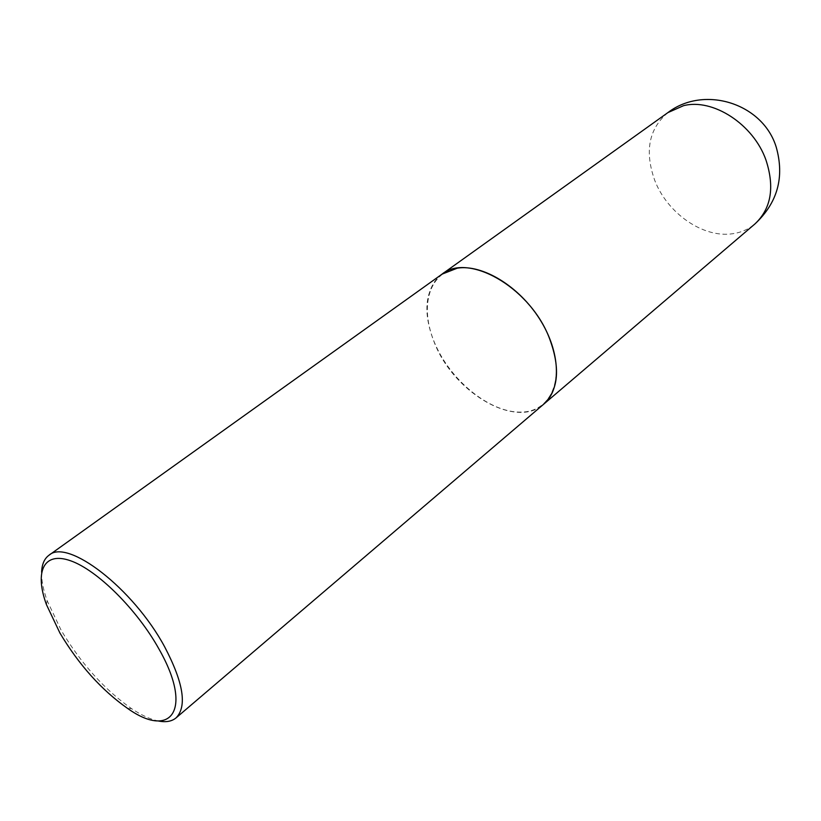 <?xml version="1.0" encoding="UTF-8"?>
<svg xmlns="http://www.w3.org/2000/svg" width="821" height="821" viewBox="0 0 821 821"><rect width="100%" height="100%" fill="white"/><g stroke="black" fill="none" stroke-linecap="round" stroke-linejoin="round"><path stroke-width="0.62" stroke-dasharray="4.11 3.08" d="M442.006 274.163C422.056 288.561 422.702 324.88 441.565 356.93C460.294 389.062 494.755 413.281 521.838 412.224C530.417 411.865 537.704 409.186 543.687 404.199M548.561 336.015C531.351 295.591 487.069 263.346 457.441 268.282C427.546 272.623 418.946 309.558 436.095 346.216C452.843 382.955 491.635 413.322 521.766 412.08C552.133 411.434 566.213 376.377 548.561 336.015M441.955 274.204C424.159 289.885 422.127 313.93 435.879 346.308C456.774 394.727 516.85 428.747 543.635 404.24M41.614 572.175C41.378 580.201 43.226 589.714 47.156 600.705L61.216 630.374C81.053 663.573 104.503 689.661 131.555 708.646C141.274 715.112 150.058 719.196 157.909 720.91M667.894 112.61C648.806 128.764 644.423 151.351 654.748 180.374C667.288 213.296 703.299 238.408 732.804 233.708C741.271 232.487 748.649 229.223 754.94 223.938M46.417 604.564L47.156 600.705M127.635 708.441L131.555 708.646"/><path stroke-width="1.23" d="M543.687 404.199L543.738 404.158C561.667 389.257 560.733 352.353 539.869 319.369C519.17 286.313 482.656 264.167 457.379 268.139L442.006 274.163M157.909 720.91C165.626 722.521 171.681 721.515 176.053 717.893L543.635 404.24C558.957 389.554 560.61 366.833 548.582 336.087C528.344 286.283 467.785 252.652 441.955 274.204L48.911 555.294C44.344 558.67 41.912 564.294 41.614 572.175M176.053 717.893C187.26 706.409 183.473 682.733 164.682 646.886C133.32 588.421 67.384 537.919 48.911 555.294M159.058 649.195C137.076 609.48 97.001 569.846 70.411 560.712C43.626 551.25 34.42 571.652 46.417 604.564L59.954 633.083C79.073 665.051 101.64 690.163 127.635 708.441C171.517 739.721 193.428 709.477 159.058 649.195M667.894 112.61C703.915 84.891 762.935 103.179 776.256 147.236C784.66 177.223 777.549 202.787 754.94 223.938C771.176 208.667 774.86 187.383 765.983 160.074C753.442 124.228 712.792 98.017 683.503 105.693L667.894 112.61L442.057 274.122M754.94 223.938L543.738 404.158"/></g></svg>
